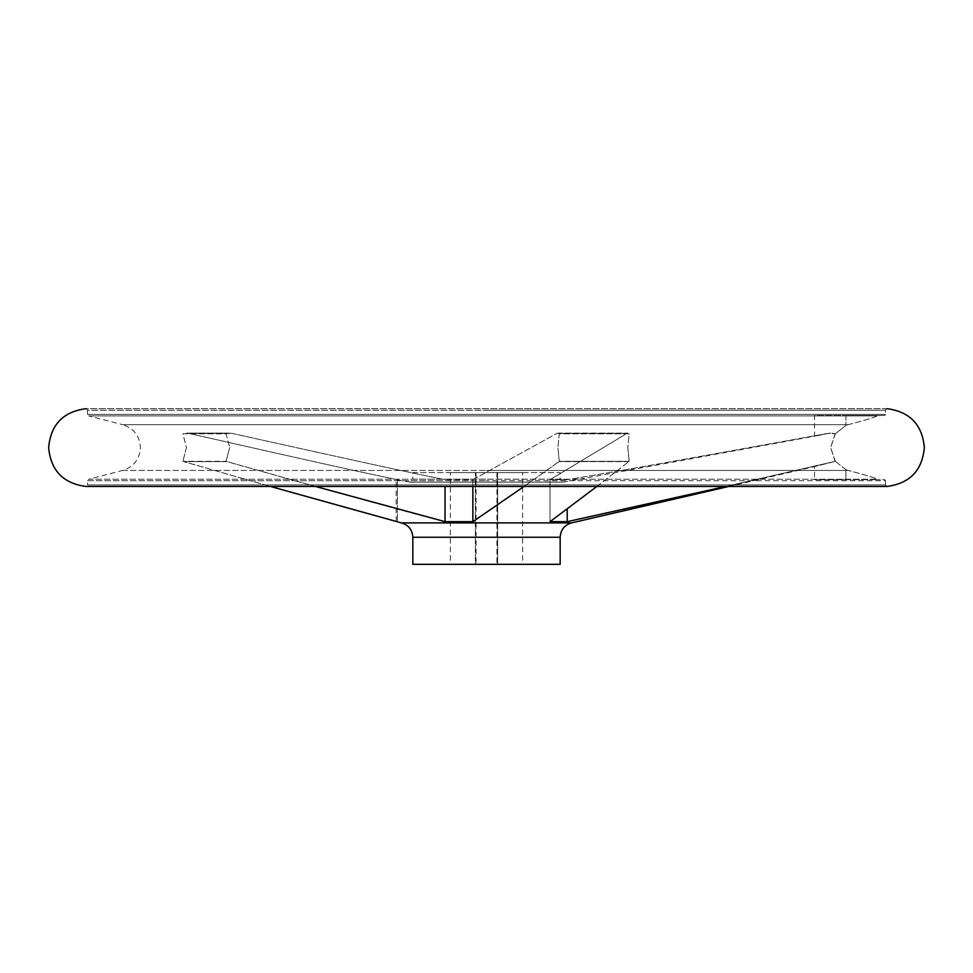 <?xml version="1.0" encoding="UTF-8"?>
<svg xmlns="http://www.w3.org/2000/svg" width="973" height="973" viewBox="0 0 973 973"><rect width="100%" height="100%" fill="white"/><g stroke="black" fill="none" stroke-linecap="round" stroke-linejoin="round"><path stroke-width="0.73" stroke-dasharray="4.87 3.65" d="M315.422 486.451L226.052 461.324L229.689 447.568L226.052 461.324L182.9 461.324L227.001 461.652C366.772 500.937 403.856 511.129 445.038 521.662L472.854 521.662C489.115 511.129 503.759 500.937 558.94 461.652L524.033 486.451M186.463 447.568L182.9 461.324L186.463 447.568L182.9 433.8L226.052 433.8L229.689 447.568L226.052 433.8L182.9 433.8L186.463 447.568M835.102 461.324L830.65 447.568L835.333 461.324L833.934 461.652L835.102 461.324M835.333 461.324L845.89 469.679L848.249 470.433L845.89 469.679L835.333 461.324L834.226 461.652C808.393 468.098 808.393 468.098 834.226 461.652L835.333 461.324M559.317 461.324L557.882 447.568L559.317 461.324L629.13 461.324L559.317 461.324M627.816 447.568L629.13 461.324L627.816 447.568L629.13 433.8L559.317 433.8L557.882 447.568L559.317 433.8L629.13 433.8L627.816 447.568M396.145 521.358L396.145 479.677L409.888 482.146L563.112 482.146C560.399 480.893 559.414 479.908 560.168 479.19L486.5 479.19L560.168 479.19L560.168 472.586L412.832 472.586L412.832 479.19L486.5 479.19L412.832 479.19L409.888 482.146L563.647 482.097L814.535 436.172L814.535 415.459L845.89 415.459L814.535 415.459M728.826 486.451L814.535 466.59L814.535 479.677L845.89 479.677L814.535 479.677M396.145 521.662L397.337 521.662C357.006 511.129 320.701 500.937 183.836 461.652L270.409 486.451M596.85 486.451L628.789 461.652C578.303 500.937 564.912 511.129 550.037 521.662L567.223 521.662C617.612 511.129 662.966 500.937 833.934 461.652L725.785 486.451M560.168 564.328L412.832 564.328M877.196 415.897C875.25 417.198 865.605 420.129 848.249 424.69L845.89 425.444L848.249 424.69C865.605 420.129 875.25 417.198 877.196 415.897L486.5 415.897L877.196 415.897M887.048 408.672L86.013 408.672L87.57 410.229L486.5 410.229L87.57 410.229L87.57 414.389L88.738 415.897L486.5 415.897L88.738 415.897L122.683 424.69L848.249 424.69L122.683 424.69C133.775 428.302 139.674 435.928 140.392 447.568C139.674 459.207 133.775 466.833 122.683 470.433L88.738 479.227L877.196 479.227C875.25 477.925 865.605 474.994 848.249 470.433C865.605 474.994 875.25 477.925 877.196 479.227L88.738 479.227L87.57 480.735L87.57 484.895L885.43 484.895L885.43 480.735L486.5 480.735L885.43 480.735L885.004 479.677L877.172 479.677L885.004 479.677M885.004 415.459L845.89 415.459L885.004 415.459L885.43 414.389L87.57 414.389L885.43 414.389L885.43 410.229L486.5 410.229L885.43 410.229L886.987 408.672L85.952 408.672M835.102 433.8L830.65 447.568L835.333 433.8L828.035 433.35C659.451 463.939 616.225 471.577 567.223 479.677C616.225 471.577 659.451 463.939 828.035 433.35L835.102 433.8M835.333 433.8L845.89 425.444L835.333 433.8L831.137 433.107L835.333 433.8M522.635 564.328L497.617 564.328L497.617 472.586L450.365 472.586L450.365 564.328L522.635 564.328L522.635 472.586L497.617 472.586L497.617 564.328L475.383 564.328L475.383 472.586L475.383 564.328L450.365 564.328M450.365 472.586L522.635 472.586M828.692 433.35C810.047 437.059 810.047 437.059 828.692 433.35L831.137 433.107L828.692 433.35C810.047 437.059 810.047 437.059 828.692 433.35L828.035 433.35L828.692 433.35M550.037 479.677L567.223 479.677L550.037 479.677L627.038 433.35L550.037 479.677L550.037 521.662L550.037 479.677M472.854 521.662L472.854 479.677L557.03 433.35L472.854 479.677L445.038 479.677L472.854 479.677L472.854 486.451M231.829 433.35C369.655 463.939 404.987 471.577 445.038 479.677C404.987 471.577 369.655 463.939 231.829 433.35L188.567 433.35C323.523 463.939 358.113 471.577 397.337 479.677C358.113 471.577 323.523 463.939 188.567 433.35L231.829 433.35M834.226 461.652C808.393 468.098 808.393 468.098 834.226 461.652L834.226 461.652M845.89 479.677L877.245 479.677L845.89 479.677L845.89 469.679L845.89 479.677M412.832 472.586L560.168 472.586M627.038 433.35L557.03 433.35L627.038 433.35M559.317 433.8L557.882 433.107L559.317 433.8M567.223 521.662L567.223 509.11M182.9 461.324L183.836 461.652L182.9 461.324M397.337 479.677L397.337 521.662L397.337 479.677M226.052 433.8L229.689 433.107L226.052 433.8M445.038 486.451L445.038 521.662M887.048 486.451L85.952 486.451M122.683 470.433L486.5 470.433L122.683 470.433M486.5 470.433L848.249 470.433L486.5 470.433M571.577 522.89L401.423 522.89M227.001 461.652L183.836 461.652L227.001 461.652M628.789 461.652L558.94 461.652L628.789 461.652M560.168 537.242L412.832 537.242M885.43 484.895L87.57 484.895L86.013 486.451L886.987 486.451L885.43 484.895M87.57 480.735L486.5 480.735L87.57 480.735M845.89 415.459L845.89 425.444L845.89 415.459M496.923 472.586L496.923 564.328M476.077 472.586L476.077 564.328M557.882 433.107L627.816 433.107L557.882 433.107M229.689 433.107L186.463 433.107L229.689 433.107M486.5 482.146L563.112 482.146L486.5 482.146"/><path stroke-width="1.46" d="M270.409 486.451L401.423 522.89L571.577 522.89L728.826 486.451M401.423 522.89C408.551 525.031 412.345 529.823 412.832 537.242L412.832 564.328L560.168 564.328L560.168 537.242C560.655 529.823 564.449 525.031 571.577 522.89M725.785 486.451L567.223 521.662L550.037 521.662L596.85 486.451M567.223 509.11L567.223 521.662M524.033 486.451L472.854 521.662L445.038 521.662L315.422 486.451M472.854 486.451L472.854 521.662M445.038 486.451L445.038 521.662M85.952 486.451L887.048 486.451L85.952 486.451C63.16 483.411 50.73 470.446 48.65 447.568C50.73 424.678 63.16 411.713 85.952 408.672L86.074 408.672M412.832 537.242L560.168 537.242M887.048 408.672C909.84 411.713 922.27 424.678 924.35 447.568C922.27 470.446 909.84 483.411 887.048 486.451"/></g></svg>
